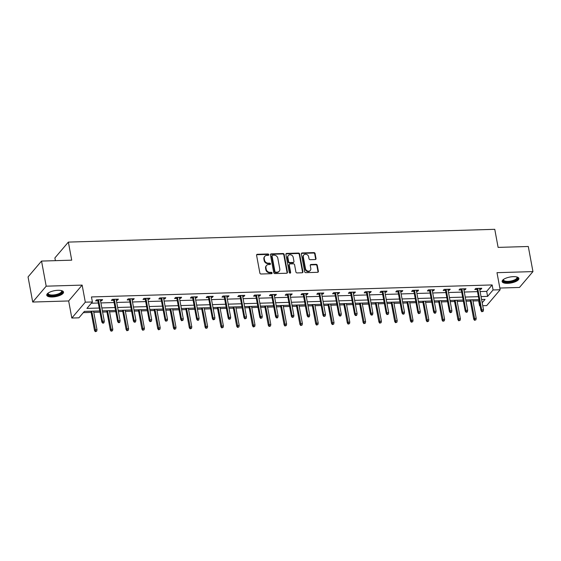 <?xml version="1.0" encoding="UTF-8"?>
<svg xmlns="http://www.w3.org/2000/svg" width="561" height="561" viewBox="0 0 561 561"><rect width="100%" height="100%" fill="white"/><g stroke="black" fill="none" stroke-linecap="round" stroke-linejoin="round"><path stroke-width="0.84" d="M268.782 254.638A0.75 0.645 40.4 0 0 267.955 253.972L257.394 254.287A1.073 0.919 40.4 0 0 256.58 255.304L259.869 273.046A1.073 0.919 40.4 0 0 261.047 274.006L271.608 273.684A0.75 0.645 40.4 0 0 271.356 272.309L269.988 272.344A3.429 2.938 40.4 0 1 266.223 269.287L265.949 267.807A3.429 2.938 40.4 0 1 266.517 265.493A3.429 2.938 40.4 0 1 268.544 264.561L269.911 264.519A0.75 0.645 40.4 0 0 269.659 263.137L268.291 263.179A3.429 2.938 40.4 0 1 264.526 260.122L264.245 258.642A3.429 2.938 40.4 0 1 264.813 256.321A3.429 2.938 40.4 0 1 266.847 255.395L268.214 255.353A0.75 0.645 40.4 0 0 268.782 254.638M268.417 255.311A0.75 0.645 40.4 0 0 267.59 254.399L257.029 254.715A1.073 0.919 40.4 0 0 256.615 254.827M271.812 273.649A0.75 0.645 40.4 0 0 270.991 272.737L269.624 272.779L269.988 272.344M270.114 264.483A0.75 0.645 40.4 0 0 269.294 263.565L267.927 263.607L268.291 263.179M513.35 276.657A8.52 3.022 169.5 0 0 502.13 281.552A8.52 3.022 169.5 0 0 507.663 283.34A8.52 3.022 169.5 0 0 518.89 278.445A8.52 3.022 169.5 0 0 513.35 276.657M57.986 290.296A8.52 3.022 169.5 0 0 46.766 295.191A8.52 3.022 169.5 0 0 52.299 296.986A8.52 3.022 169.5 0 0 63.519 292.085A8.52 3.022 169.5 0 0 57.986 290.296M315.198 259.547A1.073 0.919 40.4 0 0 316.011 258.53L315.086 253.551A1.073 0.919 40.4 0 0 313.908 252.597L302.183 252.948A1.073 0.919 40.4 0 0 301.369 253.958L304.658 271.706A1.073 0.919 40.4 0 0 305.836 272.66L317.568 272.309A1.073 0.919 40.4 0 0 318.375 271.293L317.26 265.283A1.073 0.919 40.4 0 0 316.088 264.322L311.067 264.476A1.073 0.919 40.4 0 0 310.254 265.493L310.808 268.474A2.868 2.461 40.4 0 1 310.331 270.409A2.868 2.461 40.4 0 1 307.547 271.005A2.868 2.461 40.4 0 1 305.486 268.635L303.319 256.952A2.868 2.461 40.4 0 1 303.796 255.01A2.868 2.461 40.4 0 1 306.579 254.414A2.868 2.461 40.4 0 1 308.641 256.791L308.999 258.74A1.073 0.919 40.4 0 0 310.177 259.694L315.198 259.547M480.111 291.566L486.675 291.369L492.137 284.939L493.07 289.96L500.16 289.749L486.675 305.605L482.74 305.724M41.535 261.075L46.191 286.18L32.706 302.042L28.05 276.931L41.535 261.075L71.717 260.171L68.365 242.093L494.767 229.316L498.112 247.394L528.294 246.489L532.95 271.594L496.997 272.674L500.16 289.749M32.706 302.042L68.659 300.962L82.144 285.107L46.191 286.18M82.144 285.107L85.307 302.176L92.397 301.965L86.934 308.396L99.227 308.024M492.137 284.939L91.464 296.944L92.397 301.965M284.168 254.477A1.073 0.919 40.4 0 0 282.989 253.523L271.265 253.874A1.073 0.919 40.4 0 0 270.451 254.89L273.74 272.632A1.073 0.919 40.4 0 0 274.918 273.586L286.65 273.235A1.073 0.919 40.4 0 0 287.456 272.218L284.168 254.477L283.803 254.904A1.073 0.919 40.4 0 0 282.632 253.951L270.9 254.301A1.073 0.919 40.4 0 0 270.486 254.414M286.72 253.411L298.452 253.06A1.073 0.919 40.4 0 1 299.63 254.014L302.919 271.755A1.073 0.919 40.4 0 1 302.106 272.772L297.085 272.927A1.073 0.919 40.4 0 1 295.906 271.966L294.574 264.771A1.073 0.919 40.4 0 0 293.396 263.817L290.065 263.915A1.073 0.919 40.4 0 0 289.259 264.932L290.647 272.422A0.75 0.645 40.4 0 1 289.252 272.464L285.907 254.428A1.073 0.919 40.4 0 1 286.72 253.411L286.355 253.838L298.087 253.488L298.452 253.06M499.844 288.045L519.465 287.456L532.95 271.594M68.365 242.093L54.88 257.948L55.385 260.662M91.338 303.213L98.294 303.003M100.917 302.926L114.093 302.533M116.716 302.449L129.9 302.056M132.515 301.979L145.699 301.587M148.314 301.502L161.498 301.11M164.114 301.033L177.297 300.64M179.913 300.556L193.096 300.163M195.712 300.086L208.895 299.693M211.511 299.609L224.695 299.216M227.317 299.139L240.494 298.747M243.116 298.662L256.3 298.27M258.916 298.193L272.099 297.8M274.715 297.716L287.898 297.323M290.514 297.246L303.697 296.853M306.313 296.769L319.497 296.376M322.112 296.299L335.296 295.906M337.911 295.822L351.095 295.43M353.718 295.352L366.894 294.96M369.517 294.876L382.693 294.483M385.316 294.406L398.499 294.013M401.115 293.929L414.298 293.536M416.914 293.459L430.098 293.066M432.713 292.982L445.897 292.59M448.512 292.512L461.696 292.12M464.312 292.036L477.495 291.643M100.51 300.745L101.688 300.71L102.6 299.637L96.52 299.819L95.608 300.892L97.895 300.822M116.309 300.268L117.487 300.233L118.399 299.167L112.319 299.35L111.408 300.416L113.694 300.352M132.108 299.798L133.287 299.763L134.198 298.69L128.118 298.873L127.214 299.946L129.493 299.876M147.908 299.322L149.086 299.286L149.997 298.221L143.925 298.403L143.013 299.469L145.292 299.406M163.707 298.852L164.885 298.817L165.797 297.744L159.724 297.926L158.812 298.999L161.091 298.929M179.513 298.375L180.691 298.34L181.596 297.274L175.523 297.456L174.611 298.522L176.89 298.459M195.312 297.905L196.49 297.87L197.402 296.797L191.322 296.979L190.41 298.052L192.689 297.982M211.111 297.428L212.289 297.393L213.201 296.327L207.121 296.51L206.21 297.575L208.496 297.512M226.91 296.958L228.089 296.923L229 295.85L222.92 296.033L222.009 297.106L224.295 297.035M242.71 296.481L243.888 296.446L244.799 295.381L238.72 295.563L237.808 296.629L240.094 296.566M258.509 296.012L259.687 295.977L260.599 294.904L254.519 295.086L253.614 296.159L255.893 296.089M274.308 295.535L275.486 295.5L276.398 294.434L270.325 294.616L269.413 295.682L271.692 295.619M290.107 295.065L291.285 295.03L292.197 293.957L286.124 294.139L285.212 295.212L287.491 295.142M305.913 294.588L307.084 294.553L307.996 293.487L301.923 293.669L301.012 294.735L303.291 294.672M321.712 294.118L322.891 294.083L323.802 293.01L317.722 293.193L316.811 294.266L319.09 294.195M337.512 293.641L338.69 293.606L339.601 292.54L333.522 292.723L332.61 293.789L334.889 293.726M353.311 293.172L354.489 293.137L355.401 292.064L349.321 292.246L348.409 293.319L350.695 293.249M369.11 292.695L370.288 292.66L371.2 291.594L365.12 291.776L364.208 292.842L366.494 292.779M384.909 292.225L386.087 292.19L386.999 291.117L380.919 291.299L380.014 292.372L382.293 292.302M400.708 291.748L401.886 291.713L402.798 290.647L396.725 290.829L395.814 291.895L398.093 291.832M416.507 291.278L417.686 291.243L418.597 290.17L412.524 290.353L411.613 291.425L413.892 291.355M432.307 290.801L433.485 290.766L434.396 289.7L428.323 289.883L427.412 290.949L429.691 290.886M448.113 290.332L449.291 290.296L450.203 289.224L444.123 289.406L443.211 290.479L445.49 290.409M463.912 289.855L465.09 289.82L466.002 288.754L459.922 288.929L459.01 290.002L461.289 289.939M479.711 289.385L480.889 289.35L481.801 288.277L475.721 288.459L474.809 289.532L477.095 289.462M83.316 312.645L91.163 312.407M93.778 312.33L99.991 312.14M102.607 312.063L106.962 311.937M109.577 311.853L115.79 311.671M118.406 311.593L122.761 311.46M125.376 311.383L131.59 311.194M134.205 311.117L138.56 310.99M141.176 310.906L147.389 310.724M150.004 310.647L154.359 310.514M156.982 310.436L163.188 310.247M165.811 310.17L170.158 310.044M172.781 309.96L178.987 309.777M181.61 309.7L185.964 309.567M188.58 309.49L194.793 309.3M197.409 309.223L201.764 309.09M204.379 309.013L210.592 308.831M213.208 308.753L217.563 308.62M220.178 308.543L226.392 308.354M229.007 308.277L233.362 308.143M235.978 308.066L242.191 307.884M244.806 307.807L249.161 307.673M251.777 307.596L257.99 307.407M260.606 307.33L264.96 307.197M267.576 307.119L273.789 306.937M276.405 306.86L280.759 306.727M283.382 306.65L289.588 306.46M292.211 306.383L296.559 306.25M299.181 306.173L305.387 305.99M308.01 305.913L312.365 305.78M314.98 305.703L321.194 305.514M323.809 305.436L328.164 305.303M330.78 305.226L336.993 305.044M339.608 304.967L343.963 304.833M346.579 304.756L352.792 304.567M355.408 304.49L359.762 304.357M362.378 304.279L368.591 304.097M371.207 304.02L375.561 303.887M378.177 303.81L384.39 303.62M387.006 303.543L391.361 303.41M393.976 303.333L400.189 303.15M402.805 303.073L407.16 302.94M409.782 302.863L415.989 302.674M418.611 302.596L422.959 302.463M425.582 302.386L431.788 302.204M434.41 302.127L438.758 301.993M441.381 301.916L447.587 301.727M450.21 301.65L454.564 301.516M457.18 301.439L463.393 301.257M466.009 301.18L470.363 301.047M472.979 300.969L478.652 300.801L479.094 300.275M480.118 305.801L479.585 305.822L480.027 305.296M478.652 300.801L479.585 305.822M99.767 310.934L84.381 311.397L78.912 317.821L71.822 318.038L85.307 302.176M68.659 300.962L71.822 318.038M481.043 296.587L487.6 296.39L493.07 289.96M101.843 307.947L115.026 307.554M117.642 307.477L130.825 307.077M133.448 307L146.624 306.608M149.247 306.53L162.431 306.131M165.046 306.054L178.23 305.661M180.845 305.584L194.029 305.184M196.645 305.107L209.828 304.714M212.444 304.637L225.627 304.237M228.243 304.16L241.426 303.767M244.042 303.683L257.226 303.291M259.848 303.213L273.025 302.821M275.647 302.737L288.824 302.344M291.447 302.267L304.63 301.874M307.246 301.79L320.429 301.397M323.045 301.32L336.228 300.927M338.844 300.843L352.028 300.451M354.643 300.373L367.827 299.981M370.442 299.897L383.626 299.504M386.241 299.427L399.425 299.034M402.048 298.95L415.224 298.557M417.847 298.48L431.03 298.087M433.646 298.003L446.829 297.611M449.445 297.533L462.629 297.141M465.244 297.057L478.428 296.664M482.187 302.758L485.055 299.392L481.583 299.497M478.968 299.574L465.784 299.967M463.169 300.044L449.985 300.444M447.369 300.521L434.186 300.913M431.563 300.991L418.387 301.39M415.764 301.467L402.581 301.86M399.965 301.937L386.781 302.337M384.166 302.414L370.982 302.807M368.367 302.884L355.183 303.284M352.567 303.361L339.384 303.753M336.768 303.831L323.585 304.23M320.969 304.307L307.786 304.7M305.163 304.777L291.986 305.177M289.364 305.254L276.18 305.647M273.565 305.724L260.381 306.124M257.765 306.201L244.582 306.594M241.966 306.671L228.783 307.07M226.167 307.148L212.984 307.54M210.368 307.617L197.184 308.017M194.569 308.094L181.385 308.487M178.763 308.564L165.586 308.964M162.963 309.041L149.787 309.434M147.164 309.511L133.981 309.91M131.365 309.988L118.182 310.38M115.566 310.457L102.383 310.857M486.675 291.369L487.6 296.39M101.688 300.71L101.492 299.672M117.487 300.233L117.298 299.195M133.287 299.763L133.097 298.725M149.086 299.286L148.896 298.249M164.885 298.817L164.696 297.779M180.691 298.34L180.495 297.302M196.49 297.87L196.294 296.832M212.289 297.393L212.093 296.355M228.089 296.923L227.892 295.885M243.888 296.446L243.698 295.409M259.687 295.977L259.498 294.939M275.486 295.5L275.297 294.462M291.285 295.03L291.096 293.992M307.084 294.553L306.895 293.515M322.891 294.083L322.694 293.045M338.69 293.606L338.493 292.569M354.489 293.137L354.293 292.099M370.288 292.66L370.099 291.622M386.087 292.19L385.898 291.152M401.886 291.713L401.697 290.675M417.686 291.243L417.496 290.205M433.485 290.766L433.295 289.728M449.291 290.296L449.095 289.259M465.09 289.82L464.894 288.782M480.889 289.35L480.693 288.312M264.813 256.321L264.448 256.756A3.429 2.938 40.4 0 0 263.887 259.07L264.245 258.642M267.927 263.607A3.429 2.938 40.4 0 1 264.161 260.549L263.887 259.07M266.517 265.493L266.152 265.921A3.429 2.938 40.4 0 0 265.584 268.235L265.949 267.807M269.624 272.779A3.429 2.938 40.4 0 1 265.858 269.715L265.584 268.235M287.057 273.123A1.073 0.919 40.4 0 0 287.092 272.646L283.803 254.904M272.611 255.22A0.75 0.645 40.4 0 0 272.043 255.928L274.932 271.503A0.75 0.645 40.4 0 0 275.753 272.176L277.197 272.134A3.429 2.938 40.4 0 0 279.224 271.201A3.429 2.938 40.4 0 0 279.792 268.88L277.821 258.235A3.429 2.938 40.4 0 0 274.056 255.178L272.611 255.22M272.169 255.423L271.805 255.851A0.75 0.645 40.4 0 0 271.678 256.356L272.043 255.928M279.224 271.201L278.859 271.629A3.429 2.938 40.4 0 1 276.832 272.562L275.388 272.604A0.75 0.645 40.4 0 1 274.567 271.938L271.678 256.356M302.519 272.66A1.073 0.919 40.4 0 0 302.554 272.183L299.265 254.442A1.073 0.919 40.4 0 0 298.087 253.488M289.434 264.203L289.069 264.638A1.073 0.919 40.4 0 0 288.894 265.36L290.282 272.849L290.647 272.422M293.193 257.303A2.868 2.461 40.4 0 0 291.131 254.932A2.868 2.461 40.4 0 0 288.347 255.528A2.868 2.461 40.4 0 0 287.87 257.464L288.635 261.58A1.073 0.919 40.4 0 0 289.813 262.534L293.144 262.436A1.073 0.919 40.4 0 0 293.957 261.419L293.193 257.303M288.347 255.528L287.982 255.956A2.868 2.461 40.4 0 0 287.505 257.892L287.87 257.464M293.775 262.141L293.41 262.569A1.073 0.919 40.4 0 1 292.779 262.864L289.448 262.962A1.073 0.919 40.4 0 1 288.27 262.008L287.505 257.892M286.355 253.838A1.073 0.919 40.4 0 0 285.942 253.951M303.796 255.01L303.431 255.444A2.868 2.461 40.4 0 0 302.961 257.38L303.319 256.952M310.331 270.409L309.967 270.837A2.868 2.461 40.4 0 1 307.183 271.433A2.868 2.461 40.4 0 1 305.121 269.063L302.961 257.38M317.975 272.197A1.073 0.919 40.4 0 0 318.01 271.72L316.895 265.711A1.073 0.919 40.4 0 0 315.724 264.757L310.703 264.904A1.073 0.919 40.4 0 0 310.289 265.016M315.612 259.434A1.073 0.919 40.4 0 0 315.647 258.958L314.721 253.979A1.073 0.919 40.4 0 0 313.55 253.025L301.818 253.376A1.073 0.919 40.4 0 0 301.404 253.481M95.321 331.684L96.695 331.221L95.321 331.684L94.529 330.562L95.181 329.791L97.004 329.735L93.554 311.117M95.686 331.256L91.731 311.173M94.529 330.562L90.938 311.201M97.004 329.735L96.695 331.221M97.698 299.784L101.814 321.986L102.474 321.215L98.498 299.763M102.972 322.68L102.607 323.108L103.624 323.08L103.988 322.652L102.972 322.68L102.474 321.215L104.297 321.165L100.321 299.707M101.814 321.986L102.607 323.108M103.988 322.652L104.297 321.165M61.521 290.619L61.521 290.619A7.37 2.616 -10.5 0 1 62.145 291.215A7.37 2.616 -10.5 0 1 56.282 295.24A7.37 2.616 -10.5 0 1 47.846 294.462A7.37 2.616 -10.5 0 1 48.106 293.108A7.37 2.616 -10.5 0 1 48.106 293.101M48.274 292.989A6.83 2.419 169.5 0 0 48.19 293.578A6.83 2.419 169.5 0 0 48.281 293.838A6.83 2.419 169.5 0 0 55.721 294.637A6.83 2.419 169.5 0 0 61.619 291.089A6.83 2.419 169.5 0 0 61.521 290.829A6.83 2.419 169.5 0 0 61.324 290.57M46.787 294.7A8.464 3.001 169.5 0 0 55.546 295.787A8.464 3.001 169.5 0 0 63.33 291.636M516.884 276.973A7.37 2.616 -10.5 0 1 516.891 276.973A7.37 2.616 -10.5 0 1 515.769 280.093A7.37 2.616 -10.5 0 1 507.901 282.085A7.37 2.616 -10.5 0 1 503.469 279.462A7.37 2.616 -10.5 0 1 503.476 279.462M503.638 279.343A6.83 2.419 169.5 0 0 503.554 279.939A6.83 2.419 169.5 0 0 507.993 281.37A6.83 2.419 169.5 0 0 516.983 277.45A6.83 2.419 169.5 0 0 516.688 276.924M502.151 281.061A8.464 3.001 169.5 0 0 507.537 282.513A8.464 3.001 169.5 0 0 518.694 277.99M111.12 331.207L112.495 330.752L111.12 331.207L110.328 330.085L110.98 329.314L112.803 329.265L109.353 310.647M111.485 330.78L107.53 310.703M110.328 330.085L106.737 310.724M112.803 329.265L112.495 330.752M126.919 330.738L128.294 330.275L126.919 330.738L126.127 329.616L126.779 328.844L128.602 328.788L125.152 310.17M127.284 330.31L123.329 310.226M126.127 329.616L122.536 310.254M128.602 328.788L128.294 330.275M113.497 299.315L117.614 321.516L118.273 320.745L114.297 299.286M118.771 322.21L118.406 322.638L119.423 322.61L119.788 322.182L118.771 322.21L118.273 320.745L120.096 320.689L116.12 299.23M117.614 321.516L118.406 322.638M119.788 322.182L120.096 320.689M129.296 298.838L133.413 321.039L134.072 320.268L130.096 298.817M134.57 321.734L134.205 322.161L135.222 322.133L135.587 321.705L134.57 321.734L134.072 320.268L135.895 320.219L131.919 298.761M133.413 321.039L134.205 322.161M135.587 321.705L135.895 320.219M142.718 330.261L144.093 329.805L142.718 330.261L141.926 329.139L142.585 328.367L144.408 328.318L140.958 309.7M143.083 329.833L139.135 309.756M141.926 329.139L138.336 309.777M144.408 328.318L144.093 329.805M158.518 329.791L159.899 329.328L158.518 329.791L157.725 328.669L158.384 327.897L160.208 327.841L156.757 309.223M158.882 329.363L154.934 309.279M157.725 328.669L154.135 309.307M160.208 327.841L159.899 329.328M174.317 329.314L175.698 328.858L174.317 329.314L173.524 328.192L174.183 327.421L176.007 327.372L172.557 308.753M174.681 328.886L170.733 308.809M173.524 328.192L169.934 308.831M176.007 327.372L175.698 328.858M145.103 298.368L149.212 320.569L149.871 319.798L145.895 298.34M150.369 321.264L150.011 321.691L151.386 321.236L150.369 321.264L149.871 319.798L151.694 319.742L147.718 298.284M149.212 320.569L150.011 321.691M151.386 321.236L151.694 319.742M160.902 297.891L165.018 320.093L165.67 319.321L161.694 297.87M166.175 320.787L165.811 321.215L167.185 320.759L166.175 320.787L165.67 319.321L167.494 319.272L163.517 297.814M165.018 320.093L165.811 321.215M167.185 320.759L167.494 319.272M176.701 297.421L180.817 319.623L181.469 318.851L177.493 297.393M181.974 320.317L181.61 320.745L182.984 320.289L181.974 320.317L181.469 318.851L183.293 318.795L179.317 297.337M180.817 319.623L181.61 320.745M182.984 320.289L183.293 318.795M190.116 328.844L191.497 328.381L190.116 328.844L189.323 327.722L189.983 326.951L191.806 326.895L188.356 308.277M190.481 328.416L186.532 308.333M189.323 327.722L185.74 308.361M191.806 326.895L191.497 328.381M192.5 296.944L196.616 319.146L197.269 318.375L193.293 296.923M197.774 319.84L197.409 320.268L198.419 320.24L198.783 319.812L197.774 319.84L197.269 318.375L199.092 318.325L195.116 296.867M196.616 319.146L197.409 320.268M198.783 319.812L199.092 318.325M205.922 328.367L207.297 327.912L205.922 328.367L205.13 327.245L205.782 326.474L207.605 326.425L204.155 307.807M206.287 327.94L202.332 307.863M205.13 327.245L201.539 307.884M207.605 326.425L207.297 327.912M208.299 296.474L212.416 318.676L213.068 317.905L209.092 296.446M213.573 319.37L213.208 319.798L214.583 319.342L213.573 319.37L213.068 317.905L214.891 317.849L210.915 296.39M212.416 318.676L213.208 319.798M214.583 319.342L214.891 317.849M221.721 327.897L223.096 327.435L221.721 327.897L220.929 326.775L221.581 326.004L223.404 325.948L219.954 307.33M222.086 327.47L218.131 307.386M220.929 326.775L217.338 307.414M223.404 325.948L223.096 327.435M224.098 295.998L228.215 318.199L228.874 317.428L224.891 295.977M229.372 318.893L229.007 319.321L230.389 318.865L229.372 318.893L228.874 317.428L230.697 317.379L226.714 295.92M228.215 318.199L229.007 319.321M230.389 318.865L230.697 317.379M237.52 327.421L238.895 326.965L237.52 327.421L236.728 326.299L237.38 325.527L239.203 325.478L235.753 306.86M237.885 326.993L233.93 306.916M236.728 326.299L233.138 306.937M239.203 325.478L238.895 326.965M239.898 295.528L244.014 317.729L244.673 316.958L240.697 295.5M245.171 318.424L244.806 318.851L246.188 318.396L245.171 318.424L244.673 316.958L246.496 316.902L242.52 295.444M244.014 317.729L244.806 318.851M246.188 318.396L246.496 316.902M253.32 326.951L254.694 326.488L253.32 326.951L252.527 325.829L253.179 325.057L255.003 325.001L251.552 306.383M253.684 326.523L249.729 306.439M252.527 325.829L248.937 306.467M255.003 325.001L254.694 326.488M255.697 295.051L259.813 317.253L260.472 316.481L256.496 295.03M260.97 317.947L260.606 318.375L261.987 317.919L260.97 317.947L260.472 316.481L262.296 316.432L258.319 294.974M259.813 317.253L260.606 318.375M261.987 317.919L262.296 316.432M269.119 326.474L270.493 326.018L269.119 326.474L268.326 325.352L268.985 324.581L270.809 324.531L267.352 305.913M269.483 326.046L265.535 305.969M268.326 325.352L264.736 305.99M270.809 324.531L270.493 326.018M271.503 294.581L275.612 316.783L276.271 316.011L272.295 294.553M276.769 317.477L276.405 317.905L277.422 317.877L277.786 317.442L276.769 317.477L276.271 316.011L278.095 315.955L274.119 294.497M275.612 316.783L276.405 317.905M277.786 317.442L278.095 315.955M284.918 326.004L286.299 325.541L284.918 326.004L284.125 324.882L284.785 324.111L286.608 324.055L283.158 305.436M285.283 325.576L281.334 305.493M284.125 324.882L280.535 305.521M286.608 324.055L286.299 325.541M287.302 294.104L291.418 316.306L292.071 315.534L288.095 294.083M292.576 317L292.211 317.428L293.585 316.972L292.576 317L292.071 315.534L293.894 315.485L289.918 294.027M291.418 316.306L292.211 317.428M293.585 316.972L293.894 315.485M300.717 325.527L302.099 325.071L300.717 325.527L299.925 324.405L300.584 323.634L302.407 323.585L298.957 304.967M301.082 325.1L297.134 305.023M299.925 324.405L296.334 305.044M302.407 323.585L302.099 325.071M303.101 293.627L307.218 315.836L307.87 315.065L303.894 293.606M308.375 316.53L308.01 316.958L309.02 316.93L309.384 316.495L308.375 316.53L307.87 315.065L309.693 315.009L305.717 293.55M307.218 315.836L308.01 316.958M309.384 316.495L309.693 315.009M316.516 325.057L317.898 324.595L316.516 325.057L315.724 323.935L316.383 323.164L318.206 323.108L314.756 304.49M316.881 324.63L312.933 304.546M315.724 323.935L312.14 304.574M318.206 323.108L317.898 324.595M318.9 293.158L323.017 315.359L323.669 314.588L319.693 293.137M324.174 316.053L323.809 316.481L325.184 316.025L324.174 316.053L323.669 314.588L325.492 314.539L321.516 293.08M323.017 315.359L323.809 316.481M325.184 316.025L325.492 314.539M332.322 324.581L333.697 324.125L332.322 324.581L331.523 323.459L332.182 322.687L334.005 322.638L330.555 304.02M332.687 324.153L328.732 304.076M331.523 323.459L327.94 304.097M334.005 322.638L333.697 324.125M334.7 292.681L338.816 314.889L339.468 314.118L335.492 292.66M339.973 315.584L339.608 316.011L340.618 315.983L340.983 315.548L339.973 315.584L339.468 314.118L341.291 314.062L337.315 292.604M338.816 314.889L339.608 316.011M340.983 315.548L341.291 314.062M348.122 324.111L349.496 323.648L348.122 324.111L347.329 322.989L347.981 322.217L349.805 322.161L346.354 303.543M348.486 323.683L344.531 303.599M347.329 322.989L343.739 303.627M349.805 322.161L349.496 323.648M350.499 292.211L354.615 314.412L355.274 313.641L351.291 292.19M355.772 315.107L355.408 315.534L356.424 315.506L356.782 315.079L355.772 315.107L355.274 313.641L357.098 313.592L353.114 292.134M354.615 314.412L355.408 315.534M356.782 315.079L357.098 313.592M363.921 323.634L365.295 323.178L363.921 323.634L363.128 322.512L363.78 321.741L365.604 321.691L362.154 303.073M364.285 323.206L360.33 303.129M363.128 322.512L359.538 303.15M365.604 321.691L365.295 323.178M366.298 291.734L370.414 313.943L371.073 313.171L367.097 291.713M371.571 314.637L371.207 315.065L372.224 315.037L372.588 314.602L371.571 314.637L371.073 313.171L372.897 313.115L368.921 291.657M370.414 313.943L371.207 315.065M372.588 314.602L372.897 313.115M379.72 323.164L381.094 322.701L379.72 323.164L378.927 322.042L379.58 321.271L381.403 321.215L377.953 302.596M380.085 322.736L376.129 302.652M378.927 322.042L375.337 302.681M381.403 321.215L381.094 322.701M382.097 291.264L386.213 313.466L386.873 312.694L382.897 291.243M387.37 314.16L387.006 314.588L388.387 314.132L387.37 314.16L386.873 312.694L388.696 312.645L384.72 291.187M386.213 313.466L387.006 314.588M388.387 314.132L388.696 312.645M395.519 322.687L396.893 322.231L395.519 322.687L394.727 321.565L395.386 320.794L397.202 320.745L393.752 302.127M395.884 322.259L391.929 302.183M394.727 321.565L391.136 302.204M397.202 320.745L396.893 322.231M397.903 290.787L402.013 312.996L402.672 312.225L398.696 290.766M403.17 313.69L402.805 314.118L403.822 314.09L404.186 313.655L403.17 313.69L402.672 312.225L404.495 312.168L400.519 290.71M402.013 312.996L402.805 314.118M404.186 313.655L404.495 312.168M411.318 322.217L412.7 321.755L411.318 322.217L410.526 321.095L411.185 320.324L413.008 320.268L409.558 301.65M411.683 321.79L407.735 301.706M410.526 321.095L406.935 301.734M413.008 320.268L412.7 321.755M413.702 290.317L417.819 312.519L418.471 311.748L414.495 290.296M418.976 313.213L418.611 313.641L419.986 313.185L418.976 313.213L418.471 311.748L420.294 311.699L416.318 290.24M417.819 312.519L418.611 313.641M419.986 313.185L420.294 311.699M427.117 321.741L428.499 321.285L427.117 321.741L426.325 320.619L426.984 319.847L428.807 319.798L425.357 301.18M427.482 321.313L423.534 301.236M426.325 320.619L422.735 301.257M428.807 319.798L428.499 321.285M429.502 289.841L433.618 312.049L434.27 311.278L430.294 289.82M434.775 312.743L434.41 313.171L435.42 313.143L435.785 312.708L434.775 312.743L434.27 311.278L436.093 311.222L432.117 289.764M433.618 312.049L434.41 313.171M435.785 312.708L436.093 311.222M442.917 321.271L444.298 320.808L442.917 321.271L442.124 320.149L442.783 319.377L444.607 319.321L441.156 300.703M443.281 320.843L439.333 300.759M442.124 320.149L438.541 300.78M444.607 319.321L444.298 320.808M445.301 289.371L449.417 311.572L450.069 310.801L446.093 289.35M450.574 312.267L450.21 312.694L451.584 312.239L450.574 312.267L450.069 310.801L451.893 310.752L447.916 289.294M449.417 311.572L450.21 312.694M451.584 312.239L451.893 310.752M458.723 320.794L460.097 320.338L458.723 320.794L457.923 319.672L458.582 318.9L460.406 318.851L456.956 300.233M459.08 320.366L455.132 300.289M457.923 319.672L454.34 300.31M460.406 318.851L460.097 320.338M461.1 288.894L465.216 311.103L465.868 310.331L461.892 288.873M466.373 311.797L466.009 312.225L467.018 312.197L467.383 311.762L466.373 311.797L465.868 310.331L467.692 310.275L463.716 288.817M465.216 311.103L466.009 312.225M467.383 311.762L467.692 310.275M474.522 320.324L475.896 319.861L474.522 320.324L473.729 319.202L474.382 318.431L476.205 318.375L472.755 299.756M474.887 319.896L470.931 299.812M473.729 319.202L470.139 299.833M476.205 318.375L475.896 319.861M476.899 288.424L481.015 310.626L481.675 309.854L477.692 288.403M482.172 311.32L481.808 311.748L483.182 311.292L482.172 311.32L481.675 309.854L483.498 309.805L479.515 288.347M481.015 310.626L481.808 311.748M483.182 311.292L483.498 309.805M267.59 254.399L267.955 253.972M270.991 272.737L271.356 272.309M269.294 263.565L269.659 263.137M264.161 260.549L264.526 260.122M265.858 269.715L266.223 269.287M257.029 254.715L257.394 254.287M287.092 272.646L287.456 272.218M270.9 254.301L271.265 253.874M282.632 253.951L282.989 253.523M274.567 271.938L274.932 271.503M275.388 272.604L275.753 272.176M276.832 272.562L277.197 272.134M299.265 254.442L299.63 254.014M302.554 272.183L302.919 271.755M288.894 265.36L289.259 264.932M288.27 262.008L288.635 261.58M289.448 262.962L289.813 262.534M292.779 262.864L293.144 262.436M305.121 269.063L305.486 268.635M310.703 264.904L311.067 264.476M315.724 264.757L316.088 264.322M316.895 265.711L317.26 265.283M318.01 271.72L318.375 271.293M301.818 253.376L302.183 252.948M313.55 253.025L313.908 252.597M314.721 253.979L315.086 253.551M315.647 258.958L316.011 258.53"/></g></svg>
